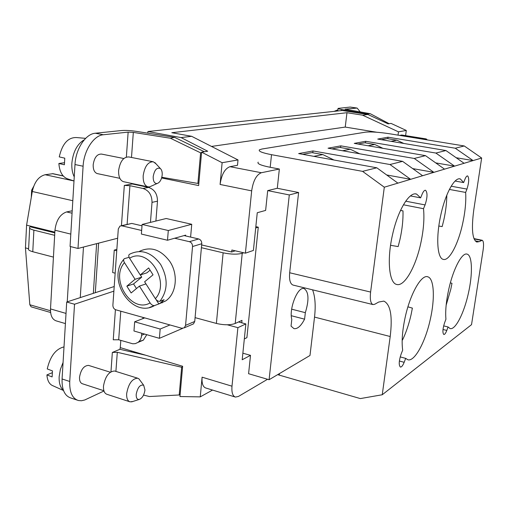 <?xml version="1.0" encoding="UTF-8"?>
<svg xmlns="http://www.w3.org/2000/svg" width="509" height="509" viewBox="0 0 509 509"><rect width="100%" height="100%" fill="white"/><g stroke="black" fill="none" stroke-linecap="round" stroke-linejoin="round"><path stroke-width="0.76" d="M63.167 175.885L52.93 173.684L45.167 174.727C38.703 176.381 34.408 181.974 32.29 191.499L72.812 200.718M445.941 150.543L435.882 153.056L365.678 141.292L354.258 143.392L425.499 155.646L414.256 158.458L340.82 145.854L328.063 148.195L402.613 161.359L389.964 164.522L313.003 150.957L298.656 153.591L376.819 167.798L397.898 183.132L384.308 187.204L362.567 171.355L271.513 154.685C262.18 152.865 258.158 151.243 259.444 149.811L261.97 149.016L365.487 132.162C370.902 131.621 379.046 132.168 389.919 133.816L464.265 145.968L455.262 148.221L388.03 137.195L377.742 139.078L445.941 150.543L464.093 163.287L473.103 160.583L456.198 157.739M376.819 167.798L362.567 171.355M455.262 148.221L473.103 160.583L481.654 158.019L473.771 209.963C471.315 228.783 472.307 239.472 476.761 242.036L479.179 241.66L482.233 240.28C483.607 241.132 483.894 244.435 483.098 250.186L471.531 324.653L382.246 394.761L390.206 336.519C392.649 316.204 390.53 304.395 383.85 301.105L378.696 302.041L374.758 304.255L372.982 304.573C370.609 303.498 369.82 299.324 370.603 292.058L384.308 187.204M372.982 304.573L292.999 285.059C290.194 283.895 289.087 279.791 289.672 272.76L298.611 192.523L289.297 194.941L269.089 379.72L309.987 355.486L314.53 317.094C315.815 305.756 315.166 296.671 312.583 289.837M66.024 313.417L50.506 308.925C50.359 315.548 52.287 319.537 56.276 320.899L65.413 323.59M407.919 306.844L412.379 308.11L411.056 314.772C408.905 324.227 406.055 332.638 402.504 340.006L402.174 339.917L402.504 340.006M279.511 373.549L279.333 375.146L277.672 374.637M258.19 162.148C256.892 163.701 260.894 165.419 270.196 167.296L279.352 169.033L277.297 188.279L298.611 192.523M397.898 183.132L433.897 172.341L412.704 168.606M279.333 375.146L360.34 398.585L382.246 394.761M289.297 194.941L267.696 190.601L277.297 188.279M147.807 133.167L147.934 131.532L181.109 137.595L207.704 151.23L201.596 152.159L222.121 162.721L238.008 159.934L237.493 165.298L229.966 166.685L261.359 172.736L279.352 169.033M261.359 172.736C256.421 174.721 253.189 180.765 251.669 190.869L245.395 253.177L253.399 250.434L257.261 212.73L265.628 210.414L267.696 190.601M448.085 326.975L446.794 330.436C445.712 333.223 444.72 334.572 443.816 334.489C442.397 332.861 442.658 328.941 444.611 322.719L445.929 319.226C445.222 311.203 446.164 301.233 448.753 289.309C453.258 268.682 462.172 252.063 467.141 254.144C472.377 255.416 472.797 274.109 468.382 293.337C464.074 313.124 455.358 330.322 450.064 328.547L448.085 326.975L443.644 325.887M446.151 305.177L450.789 289.309L451.986 283.309L450.357 282.858M405.692 358.368L404.165 362.3C402.835 365.57 401.588 367.154 400.424 367.059C398.642 365.297 398.871 360.983 401.111 354.118L402.67 350.147C401.493 341.444 402.345 330.405 405.24 317.037C410.375 293.477 421.452 274.268 427.751 276.794C434.158 278.334 435.112 298.459 430.277 319.467C425.403 341.914 414.644 361.886 407.868 359.774L405.692 358.368L400.189 356.911M303.797 288.527C297.536 286.758 288.819 309.014 291.797 319.467L291.046 326.123L293.973 328.636C297.485 329.17 301.016 326.008 304.586 319.162L305.336 312.672C309.192 299.916 308.791 291.892 304.147 288.597L303.797 288.527M386.675 174.969L410.642 179.308L389.964 164.522M403.802 143.462L396.804 140.179L387.203 138.588L381.336 139.682M387.833 138.69L388.03 137.195M365.678 141.292L365.481 142.889M358.005 144.034L364.781 142.768L374.783 144.467L382.902 148.316M481.654 158.019L464.265 145.968M405.711 201.182L425.066 204.917L423.513 208.703C424.506 218.864 423.552 230.577 420.644 243.849C415.548 267.282 404.311 286.961 396.638 284.442C389.061 283.017 386.795 259.45 392.541 234.643C397.917 210.013 409.541 191.168 416.686 194.139L420.612 197.861L410.445 195.927M423.513 208.703L403.421 204.79M390.562 245.293L398.153 246.591L399.959 239.478C402.225 229.254 403.236 219.723 402.994 210.879L400.488 210.478M400.526 210.395L402.994 210.879M451.184 186.211L466.963 189.087C469.037 182.451 469.266 178.067 467.656 175.929C466.829 175.758 465.939 176.846 464.971 179.2L463.642 182.572L455.116 181.039M162.148 302.893L161.773 302.416M313.003 150.957L312.793 152.783M368.09 145.771L374.783 144.467M423.59 139.32L426.211 138.925L427.261 139.918M420.612 197.861L422.196 194.037C423.38 191.308 424.506 190.054 425.569 190.277C427.636 192.669 427.465 197.549 425.066 204.917M438.834 226.034L442.168 226.581L443.753 220.244C445.725 211.35 446.743 202.989 446.813 195.157M422.616 175.72L402.613 161.359M466.963 189.087L465.652 192.434L449.402 189.437M204.363 151.739L174.587 137.366L135.928 131.303C130.329 130.495 125.532 130.24 121.53 130.539L95.329 133.231C85.684 133.816 75.707 148.882 74.988 164.541L70.057 246.458L77.992 248.462L117.643 238.237M201.596 152.159L198.637 185.562L161.62 177.959M414.256 158.458L433.897 172.341L464.093 163.287M340.616 147.559L340.82 145.854M465.652 192.434C466.199 201.615 465.169 212.132 462.579 223.979C458.1 244.492 449.091 261.429 443.205 259.367C437.116 258.216 435.806 236.66 440.959 214.321C445.636 192.917 454.881 176.61 460.422 178.996L463.642 182.572M444.535 169.147L425.499 155.646M435.71 162.893L454.582 166.138L435.882 153.056M391.007 141.311L396.804 140.179M70.573 246.591L67.239 301.85L80.269 297.6L83.47 247.05M50.506 308.925L54.953 230.214C56.194 220.314 60.075 214.219 66.596 211.929L72.208 210.783M291.301 315.72L304.586 319.162M305.336 312.672L291.663 309.173M238.53 321.955L245.866 323.928L242.195 359.755L250.504 355.352L248.589 373.714L269.089 379.72M302.753 154.335L311.915 152.624L322.846 154.577L333.942 160.004M250.504 355.352L242.869 353.189M212.546 390.066L200.247 396.874L202.092 377.175C201.679 383.379 202.913 386.986 205.808 388.004L235.088 396.975M245.866 323.928L237.894 327.669L231.996 386.191C231.525 392.477 232.664 396.104 235.425 397.077L238.435 396.447L267.549 379.269M331.97 148.889L339.834 147.419L350.281 149.239L342.512 150.747M32.29 191.499L26.589 225.163L25.45 247.896L29.821 304.751L31.164 306.844L50.601 312.507M313.786 156.339L322.846 154.577M359.748 153.794L350.281 149.239M181.109 137.595L191.626 136.297L238.008 159.934M147.934 131.532L342.277 110.491L367.918 114.5L388.1 123.846L391.039 123.401L406.303 130.463L398.471 131.837L362.58 115.161L346.973 112.712L171.813 132.703L191.626 136.297M131.233 350.898L131.157 351.884M31.272 197.505L31.641 190.201L33.619 186.498M26.589 225.163L54.845 232.142M25.45 247.896L28.485 248.685M54.807 232.861L30.133 226.766L29.707 227.103C28.886 228.178 30.285 229.19 33.893 230.144L54.667 235.311M96.627 243.658L93.332 293.337M98.619 243.143L95.31 292.694L114.207 286.529M200.247 396.874L179.957 396.543L182.636 366.27L120.277 347.628L119.92 349.289L145.892 355.282M227.275 324.787L237.894 327.669M367.918 114.5L362.58 115.161M398.032 135.139L398.471 131.837M425.607 138.906L401.76 135.012L399.641 135.407M401.76 135.012L425.906 138.874M405.622 135.566L406.303 130.463M229.966 166.685C224.838 168.587 221.542 174.517 220.092 184.468L222.121 162.721M376.73 132.238L345.242 127.078L346.973 112.712M138.97 341.552L143.36 340.146L146.751 334.68M120.805 340.4L120.277 347.628M235.253 250.803L231.678 251.993L231.869 250.014L245.395 253.177M345.242 127.078L211.521 146.433M116.847 249.404L114.245 250.116L112.667 272.544L115.155 273.193M132.334 183.558L132.302 183.965L124.323 185.429L129.929 185.69L143.01 188.47C148.965 190.461 151.962 195.093 152.019 202.366L150.448 222.395M155.9 221.046L157.485 201.176C157.434 193.967 154.456 189.38 148.539 187.407L132.302 183.965M166.182 218.507L191.734 224.278L168.301 230.513L142.113 224.45L166.182 218.507M190.608 237.092L191.734 224.278M231.678 251.993L201.659 244.944M53.432 257.109L32.773 251.726L33.893 230.144M29.649 228.223L28.625 248.481C27.804 249.652 29.185 250.727 32.773 251.726M113.882 291.142L74.53 304.236L69.733 381.47C69.415 392.172 72.31 398.522 78.418 400.519L81.485 400.748L84.742 399.985L103.976 390.995M74.53 304.236L66.711 302.022L62.073 378.982C61.774 389.646 64.707 395.983 70.872 397.993L77.152 400.093M103.893 390.734L82.503 383.792C80.384 383.086 79.391 380.891 79.519 377.22C80.874 369.591 83.877 365.647 88.528 365.386L88.846 365.487M110.962 371.748L112.343 352.463L119.914 349.289M129.623 401.703L107.055 394.348C104.485 393.495 103.295 390.74 103.486 386.096C105.229 376.425 108.932 371.392 114.595 371.004L114.977 371.118M132.824 401.486L130.081 401.849C127.587 401.016 126.448 398.254 126.671 393.559C128.453 383.773 132.105 378.651 137.627 378.193L138.906 378.83L140.242 380.624M144.963 389.983C144.162 395.105 142.221 398.273 139.148 399.476C137.055 399.584 136.075 397.873 136.196 394.341C137.64 387.419 140.134 384.384 143.672 385.224L144.963 389.983M80.269 297.6L95.31 292.694M66.711 302.022L67.239 301.85M143.532 395.092L149.404 396.53L179.213 394.978L181.662 367.244L182.61 366.569M179.213 394.978L180.161 394.246M112.343 352.463L117.299 352.304L181.662 367.244M192.262 324.411L193.49 323.883L194.737 321.453L195.081 317.635L216.382 323.438C224.017 325.2 230.291 325.213 235.209 323.482L241.998 320.365L241.75 322.821M169.981 324.958L160.17 329.03L134.669 321.803L144.734 317.896M182.597 328.381L159.406 338.326L160.17 329.03M159.406 338.326L133.969 330.996L134.669 321.803M143.01 317.412L142.914 318.602M141.769 333.242L141.61 335.266C141.311 338.415 140.096 340.801 137.964 342.417L135.273 343.645L132.766 343.785L118.686 339.77L113.252 339.789L115.416 309.663M195.081 317.635L201.768 243.728L192.536 246.528L185.569 325.359L184.315 327.815L181.808 328.267L115.804 309.803C113.889 309.033 112.915 307.487 112.883 305.165L118.304 228.942L119.984 226.047L121.836 225.818L141.648 230.475M201.768 243.728C201.774 241.279 200.737 239.694 198.656 238.963L184.093 235.584M174.676 238.231L189.386 241.686C191.492 242.424 192.542 244.04 192.536 246.528M142.005 225.805L131.767 223.426L121.225 225.748M158.872 303.93L165.603 300.984C176.413 293.941 178.627 274.523 169.879 261.543C160.85 249.474 150.709 246.07 139.46 251.338M149.608 307.404L154.545 305.553C152.993 305.775 151.51 304.897 150.104 302.919L139.402 286.115L131.137 292.955L126.836 286.173L135.063 279.301L124.45 262.631C123.388 260.786 123.356 259.463 124.355 258.661L129.101 257.325M126.836 286.173L133.555 283.946L136.469 288.539M139.402 286.115L145.956 283.901M150.072 270.19L146.904 272.83L140.255 274.968L129.591 258.248C128.408 256.135 128.491 254.761 129.82 254.125L129.922 254.067C141.26 248.742 151.497 252.209 160.64 264.457C168.193 278.181 167.957 290.454 159.934 301.271L164.102 299.718L160.57 302.868L165.603 300.984M140.338 274.943L141.737 277.131L133.555 283.946M156.034 299.534L158.846 303.943L160.57 302.868M159.934 301.271C158.369 301.582 156.848 300.711 155.372 298.656L144.613 281.795L153.044 274.822L148.647 267.957L140.255 274.968M135.063 279.301L141.737 277.131M154.66 305.515L158.846 303.943M63.409 390.257C60.304 387.597 58.885 383.061 59.159 376.654L60.374 369.47L63.071 362.433M63.504 390.511L53.159 385.86C49.462 384.486 47.382 380.834 46.911 374.917L52.122 376.914L52.465 370.921L47.248 368.942C50.194 356.281 55.78 348.932 64.007 346.89M46.911 374.917L52.236 372.715M74.244 176.916C72.38 173.105 71.584 168.543 71.858 163.23C73.048 151.765 77.222 143.926 84.367 139.72M74.002 180.949L67.379 178.786C62.359 176.769 59.521 171.667 58.872 163.484L64.395 164.782L64.777 158.172L59.248 156.893C62.302 143.748 68.047 137.303 76.477 137.551L85.646 138.353M58.872 163.484L64.369 162.721M114.245 250.116L116.752 250.74M185.588 235.928L185.658 235.139L167.499 240.248L141.375 234.064L142.113 224.45M167.499 240.248L168.301 230.513M201.411 247.686L223.133 252.82C230.914 254.405 237.277 254.564 242.227 253.304L243.728 252.788M244.326 338.93L246.897 337.664L258.279 227.186L255.696 227.968M258.279 227.186L255.836 226.651M161.805 177.278L197.899 183.437L198.854 183.132M95.329 133.231L103.372 134.751L128.141 132.124L133.32 132.397L170.4 138.232L200.603 152.834L201.558 152.592M200.603 152.834L197.899 183.437M368.491 114.76L366.874 113.908L370.304 113.73L389.137 123.693M356.478 107.959L350.205 107.068L338.065 108.398C337.83 108.678 339 109.047 341.577 109.511L366.874 113.908M170.4 138.232L174.587 137.366M97.588 173.658L97.213 173.575C94.419 172.519 93.077 169.58 93.185 164.751C94.305 157.504 97.085 153.947 101.52 154.074L123.795 158.509M103.372 134.751C93.796 135.362 83.851 150.505 83.101 166.227L77.992 248.462M123.872 181.764L123.426 181.675C120.035 180.371 118.432 176.661 118.616 170.547C120.06 161.359 123.483 156.823 128.879 156.944L152.764 161.671M152.07 185.766L149.519 186.911L147.801 186.828C144.499 185.537 142.965 181.802 143.194 175.618C144.683 166.309 148.062 161.697 153.324 161.779L156.053 163.86M162.186 174.981C161.531 179.772 159.807 182.629 157.02 183.552C154.38 183.526 153.107 181.198 153.203 176.578C154.45 169.917 156.829 167.226 160.335 168.517C161.747 169.783 162.365 171.94 162.186 174.981M360.315 111.999L357.108 108.054L345.026 109.174L370.304 113.73M337.9 109.81L334.089 111.382M45.167 174.727L74.002 180.975M314.53 317.094L390.206 336.519M481.463 240.401L474.076 238.893M270.196 167.296L271.513 154.685M475.145 240.833L479.179 241.66M52.319 173.652L63.281 176.012M399.368 361.021L404.165 362.3M54.953 230.214L70.802 234.108M202.092 377.175L231.996 386.191M443.002 329.501L446.794 330.436M289.672 272.76L370.603 292.058M29.821 304.751L50.474 310.744M31.641 190.201L32.5 190.398M66.596 211.929L72.062 213.207M220.092 184.468L251.669 190.869M62.073 378.982L69.733 381.47M115.906 371.411L117.299 352.304M144.562 334.05L141.61 335.266M118.686 339.77L120.773 311.19M194.737 321.453L185.569 325.359M131.767 223.426L121.836 225.818M198.656 238.963L189.386 241.686M124.45 262.631C109.709 279.276 131.462 313.786 150.104 302.919M155.372 298.656C170.922 281.992 147.998 246.42 129.591 258.248M127.11 224.329L129.929 185.69M157.485 201.176L152.019 202.366M223.133 252.82L216.382 323.438M242.227 253.304L235.209 323.482M148.539 187.407L143.01 188.47M121.435 225.697L124.323 185.429M341.444 110.587L341.577 109.511M128.141 132.124L126.359 157.014M133.32 132.397L131.494 157.459M74.988 164.541L83.101 166.227M350.205 107.068L356.071 107.972M482.08 240.254L473.955 238.594M416.686 194.139L415.567 193.929M110.268 372.206L88.528 365.386M139.148 399.476L131.564 401.887M143.36 340.146L137.964 342.417M193.49 323.883L184.315 327.815M123.763 259.374C106.216 279.39 132.079 318.882 154.545 305.553M147.801 186.828L123.426 181.675M157.02 183.552L149.519 186.911M337.76 110.981L338.046 108.551M427.751 276.794L427.331 276.705M160.335 168.517L154.882 162.587M119.85 178.335L97.213 173.575M143.672 385.224L138.906 378.83M460.422 178.996L459.506 178.837M137.627 378.193L114.595 371.004M467.141 254.144L466.702 254.055"/></g></svg>
